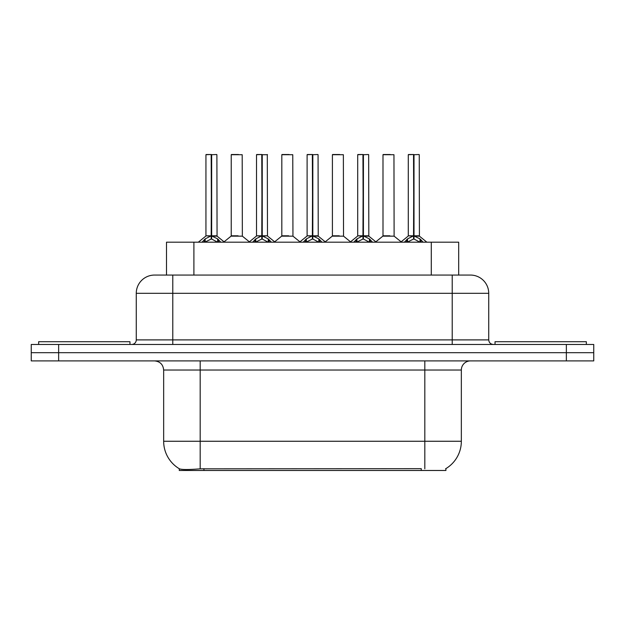 <?xml version="1.0" encoding="UTF-8"?>
<svg xmlns="http://www.w3.org/2000/svg" width="625" height="625" viewBox="0 0 625 625"><rect width="100%" height="100%" fill="white"/><g stroke="black" fill="none" stroke-linecap="round" stroke-linejoin="round"><path stroke-width="0.94" d="M166.5 275.062L166.5 242.188L458.68 242.188L458.68 275.062M445.914 468.609L445.914 470.477L179.273 470.477L179.273 468.719M163.656 441.258L200.18 441.258L200.18 370.031L163.656 370.031L163.656 441.258A31.961 31.961 0 0 0 179.453 468.828C181.82 469.742 188.727 469.742 200.18 468.828L421.164 468.664M445.547 468.828A31.961 31.961 0 0 0 461.344 441.258L461.344 370.031A9.133 9.133 0 0 1 470.477 360.898M58.641 344.461L593.75 344.461L593.75 352.68L31.25 352.68L31.25 360.898L58.641 360.898L58.641 352.68L31.25 352.68L31.25 344.461L58.641 344.461L58.641 352.68L593.75 352.68L593.75 360.898L58.641 360.898M154.805 275.062L470.477 275.062A18.266 18.266 0 0 1 488.734 293.32L488.734 339.891C489.008 342.664 490.531 344.188 493.305 344.461M154.523 275.062A18.266 18.266 0 0 0 136.266 293.32L136.266 339.891A4.562 4.562 0 0 1 131.695 344.461M161.336 275.062L160.922 275.062M202.062 242.188L205.188 238.891L211.172 235.867L211.172 239.055L211.492 154.523L206.117 154.523L211.336 154.523L211.336 235.797L217.641 238.891L220.766 242.188M211.18 154.523L205.938 154.711L205.938 235.797L211.172 235.867M211.656 235.867L211.656 239.055L211.492 235.797L216.891 235.797L211.656 235.805M216.711 154.523L211.656 154.711L211.656 235.797M216.891 154.711L217.062 236.156L212.258 236.156M211.172 154.711L211.492 235.797M211.336 154.523L209.586 154.523M217.625 242.195L211.656 239.055M211.172 239.055L206.07 241.578M238.094 235.797L236.469 235.797M231.227 154.711L242.188 154.711L242.352 236.156L231.062 236.156L236.711 235.797L231.227 235.797L231.227 154.711L242.188 154.711M238.531 154.523L231.414 154.523M129.961 344.461L129.961 341.719L38.648 341.719L38.648 344.461M252.648 242.188L255.781 238.891L261.766 235.867L261.766 239.055L262.086 154.523L256.703 154.523L261.922 154.523L261.922 235.797L268.227 238.891L271.359 242.188M261.773 154.523L256.523 154.711L256.523 235.797L261.766 235.867M262.242 235.867L262.242 239.055L262.086 235.797L267.484 235.797L267.297 154.523M262.242 235.805L267.477 235.797L262.844 236.156M267.484 154.711L262.242 154.711L262.242 235.797M261.766 154.711L262.086 235.797M261.922 154.523L260.18 154.523M268.211 242.195L262.242 239.055M261.766 239.055L256.664 241.578M303.234 242.188L306.367 238.891L312.352 235.867L312.352 239.055L312.672 154.523L307.297 154.523L312.508 154.523L312.508 235.797L318.812 238.891L321.945 242.188M312.359 154.523L307.109 154.711L307.109 235.797L312.352 235.867M312.828 235.867L312.828 239.055L312.672 235.797L318.07 235.797L312.828 235.805M317.891 154.523L312.828 154.711L312.828 235.797M318.07 154.711L318.234 236.156L313.43 236.156M312.352 154.711L312.672 235.797M312.508 154.523L310.766 154.523M318.805 242.195L312.828 239.055M312.352 239.055L307.25 241.578M353.828 242.188L356.953 238.891L362.938 235.867L362.938 239.055L363.258 154.523L357.883 154.523L363.102 154.523L363.102 235.797L369.406 238.891L372.531 242.188M362.945 154.523L357.703 154.711L357.703 235.797L362.938 235.867M363.422 235.867L363.422 239.055L363.258 235.797L368.656 235.797L363.422 235.805M368.477 154.523L363.422 154.711L363.422 235.797M368.656 154.711L368.828 236.156L364.023 236.156M362.938 154.711L363.258 235.797M363.102 154.523L361.352 154.523M369.391 242.195L363.422 239.055M362.938 239.055L357.836 241.578M404.414 242.188L407.547 238.891L413.531 235.867L413.531 239.055L413.852 154.523L408.469 154.523L413.688 154.523L413.688 235.797L419.992 238.891L423.125 242.188M413.539 154.523L408.289 154.711L408.289 235.797L413.531 235.867M414.008 235.867L414.008 239.055L413.852 235.797L419.25 235.797L414.008 235.805M419.062 154.523L414.008 154.711L414.008 235.797M419.25 154.711L419.414 236.156L414.609 236.156M413.531 154.711L413.852 235.797M413.688 154.523L411.945 154.523M419.977 242.195L414.008 239.055M413.531 239.055L408.43 241.578M288.68 235.797L287.055 235.797M281.82 154.711L292.773 154.711L292.945 236.156L281.648 236.156L287.297 235.797L281.82 235.797L281.82 154.711L292.773 154.711M289.125 154.523L282 154.523M339.266 235.797L337.648 235.797M332.406 154.711L343.367 154.711L343.531 236.156L332.242 236.156L337.883 235.797L332.406 235.797L332.406 154.711L343.367 154.711M339.711 154.523L332.586 154.523M389.859 235.797L388.234 235.797M382.992 154.711L393.953 154.711L394.117 236.156L382.828 236.156L388.477 235.797L383 235.797L382.992 154.711L393.953 154.711M390.297 154.523L383.18 154.523M586.352 344.461L586.352 341.719L495.039 341.719L495.039 344.461M421.258 470.477L421.258 468.664M203.93 470.477L203.93 468.664M193.898 275.062L193.898 242.188M431.289 275.062L431.289 242.188M424.82 360.898L424.82 370.031L200.18 370.031L200.18 360.898M461.344 370.031L424.82 370.031L424.82 441.258L461.344 441.258M424.82 468.828L424.82 441.258L200.18 441.258L200.18 468.828M566.359 360.898L566.359 344.461M488.734 293.32L136.266 293.32M172.789 344.461L172.789 275.062M136.266 339.891L488.734 339.891M452.211 275.062L452.211 344.461M210.57 236.156L205.938 235.797L211.172 235.805M217.641 238.891L217.641 242.188M218.594 239.727L218.594 242.188M205.188 238.891L205.188 242.188M204.234 239.727L204.234 242.188M261.164 236.156L256.523 235.797L261.766 235.805M268.227 238.891L268.227 242.188M269.188 239.727L269.188 242.188M255.781 238.891L255.781 242.188M254.82 239.727L254.82 242.188M311.75 236.156L307.117 235.797L312.352 235.805M318.812 238.891L318.812 242.188M319.773 239.727L319.773 242.188M306.367 238.891L306.367 242.188M305.406 239.727L305.406 242.188M362.336 236.156L357.703 235.797L362.938 235.805M369.406 238.891L369.406 242.188M370.359 239.727L370.359 242.188M356.953 238.891L356.953 242.188M356 239.727L356 242.188M412.93 236.156L408.289 235.797L413.531 235.805M419.992 238.891L419.992 242.188M420.953 239.727L420.953 242.188M407.547 238.891L407.547 242.188M406.586 239.727L406.586 242.188M163.656 370.031C163.117 364.484 160.07 361.438 154.523 360.898M205.766 236.156L198.32 242.188M217.062 236.156L224.508 242.188M231.062 236.156L224.062 241.828M242.352 236.156L249.359 241.828M256.359 236.156L248.914 242.188M267.648 236.156L275.094 242.188M306.945 236.156L299.5 242.188M318.234 236.156L325.688 242.188M357.531 236.156L350.086 242.188M368.828 236.156L376.273 242.188M408.125 236.156L400.672 242.188M419.414 236.156L426.859 242.188M281.648 236.156L274.648 241.828M292.945 236.156L299.945 241.828M332.242 236.156L325.242 241.828M343.531 236.156L350.531 241.828M382.828 236.156L375.828 241.828M394.117 236.156L401.125 241.828"/></g></svg>
